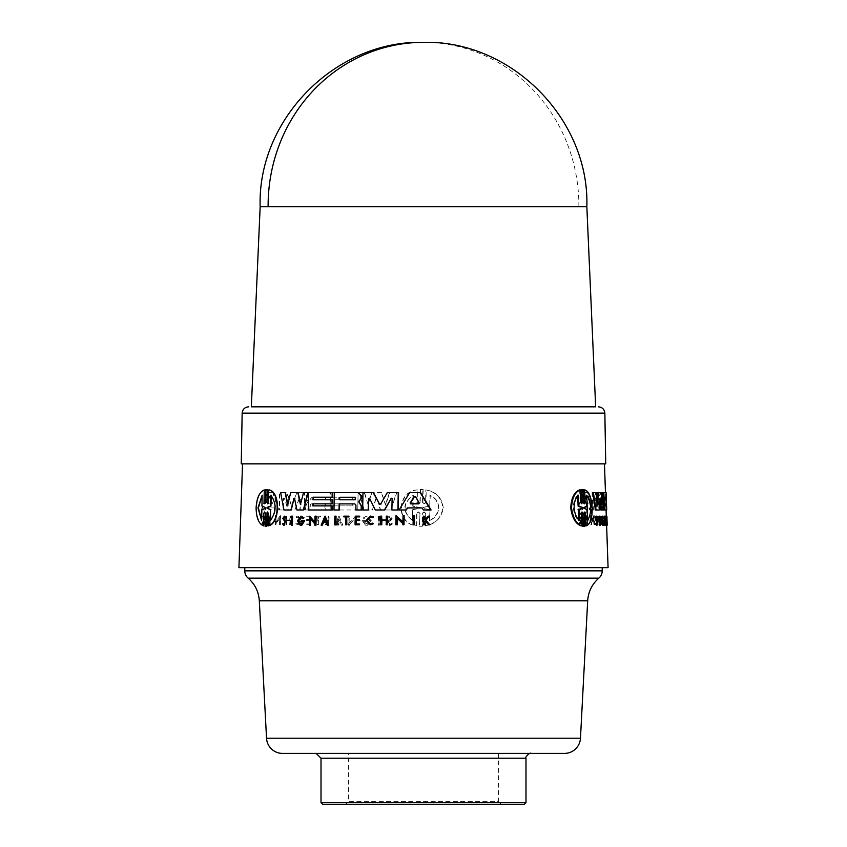 <?xml version="1.0" encoding="UTF-8"?>
<svg xmlns="http://www.w3.org/2000/svg" width="847" height="847" viewBox="0 0 847 847"><rect width="100%" height="100%" fill="white"/><g stroke="black" fill="none" stroke-linecap="round" stroke-linejoin="round"><path stroke-width="0.64" stroke-dasharray="4.24 3.18" d="M260.156 206.753L586.844 206.753M369.546 406.835L595.653 406.835L369.546 406.835M564.483 753.407L282.517 753.407M592.064 492.615L592.72 509.989L594.912 509.989L594.869 498.195L597.389 509.989L600.015 509.989L601.349 498.46L601.762 509.989L602.926 509.989L602.312 492.615L600.025 492.615L598.755 504.134L595.939 492.615L592.064 492.615L595.219 492.615L596.987 505.13L597.209 501.826M597.77 492.615L600.407 492.615L601.709 504.611L601.857 499.815M602.048 492.615L603.053 492.615L602.704 509.989L603.35 509.989M601.508 509.989L600.841 509.989M599.782 500.672L599.21 498.661L598.628 509.989L599.295 509.989M596.087 509.989L595.409 509.989M602.693 520.704L603.392 520.704L602.461 525.204M602.323 516.13L602.926 518.724L602.376 517.528L603.032 517.528M602.926 518.724C602.281 516.744 601.91 517.411 601.783 520.704L602.598 523.88L602.725 521.614M605.467 524.028L604.578 518.65L604.663 525.204M604.345 516.162L605.414 522.514L605.234 517.506M605.192 516.162L605.51 525.204M606.113 516.172L606.177 522.853M607.204 525.204L606.272 525.204M596.394 521.688C596.764 524.484 596.5 525.098 595.589 523.531L596.86 524.632M595.939 516.162L596.722 517.644L595.568 518.502L596.542 520.863L596.214 525.616M596.415 518.025L595.568 518.502M599.136 516.162L599.464 525.204M584.875 513.293L584.112 511.969L583.435 513.293L583.954 526.22L582.641 526.22M582.122 513.293L581.296 511.969L580.576 513.293L581.084 525.86M579.623 489.905L580.131 502.472L580.968 503.796L581.677 502.472M581.158 489.545L582.482 489.534L583.001 502.472L583.784 503.796L584.451 502.462M583.954 489.905C593.006 491.567 594.403 523.774 585.372 525.86M375.316 509.989L369.79 498.195L368.72 498.46L369.461 498.195M362.675 509.989L363.31 492.615L373.485 492.615M380.631 504.134L379.562 504.134L380.959 504.134L387.619 492.615L398.577 492.615M391.886 509.989L392.436 498.47L391.293 498.195L392.097 498.47M339.361 509.989L356.174 509.989L356.259 505.119L355.137 503.891M312.797 505.881L332.289 505.881L331.897 509.989L334.3 509.989L334.597 492.615L358.27 492.615L332.522 492.615L332.119 497.21L352.733 497.21L352.691 499.762L332.066 499.762L332.003 503.838L352.617 503.838L352.903 505.881L332.289 505.881L331.897 509.989L357.773 509.989L358.08 492.615L332.193 492.615L332.119 497.21L353.061 497.21L353.019 499.762L332.395 499.762L332.003 503.838L352.945 503.838L352.903 505.881M399.096 509.989L409.98 492.615L420.557 492.615M423.331 509.989L422.473 507.914M404.326 524.759L403.225 524.759L403.246 523.584L397.37 518.523M397.254 524.759L396.163 524.759L396.332 515.717M402.939 521.763L403.405 515.717L404.495 515.717M327.355 525.204L326.476 522.112M322.516 525.204L321.468 525.204L325.248 516.172M314.893 522.133L315.328 516.162L316.143 516.162M315.984 525.204L315.169 525.204L315.19 524.028L310.807 519.042M310.701 525.204L309.886 525.204L310.044 516.162M291.347 525.204L291.844 516.162L292.575 516.162M312.903 499.762L332.066 499.762M305.788 509.989L310.193 509.989L310.277 505.119L311.273 503.891L325.354 503.891L325.248 509.989L330.15 509.989L330.446 492.615L308.732 492.615L306.032 496.003L305.989 497.972L308.223 501.699L305.862 505.955L305.788 509.989L308.583 509.989L308.89 492.615L332.193 492.615M283.957 509.989L280.96 492.615L285.492 492.615M287.821 504.367L291.019 492.615L298.123 492.615M300.621 503.923L303.829 492.615L308.149 492.615M296.926 509.989L294.872 498.661L293.983 498.661L294.544 498.661M266.805 526.22L265.439 526.22L265.693 513.293L264.963 511.969L264.169 513.293M263.915 525.86C259.203 523.88 256.726 517.888 256.493 507.882C257.149 497.909 259.87 491.916 264.645 489.905M264.391 502.472L265.122 503.796L265.916 502.472L266.17 489.545L267.536 489.534M267.281 502.472L268.044 503.796L268.87 502.462L269.113 489.905M268.404 525.86L268.647 513.293L267.885 511.969L267.07 513.293M284.454 525.616L282.803 523.848L283.438 523.531L284.476 524.632L285.164 521.688L283.163 518.428L284.761 516.162M285.545 518.025L284.401 517.231M301.797 525.204L300.484 525.204L297.773 520.704L301.299 516.13M303.152 518.724L300.95 517.528M300.833 523.88L303.533 521.614M301.627 521.614L301.966 520.704L304.729 520.704M386.581 519.994L386.656 516.162L387.714 516.162M387.555 524.759L386.497 524.759L386.581 520.503M381.796 524.759L380.758 524.759L380.906 516.162L381.944 516.162M355.994 523.997L359.647 523.997M355.105 524.759L355.581 516.162L359.784 516.162M356.079 519.455L359.731 519.455M430.128 524.759L428.953 524.759L425.363 520.789L424.474 521.71M424.421 524.759L423.532 524.759L423.701 516.162L424.591 516.162M425.469 519.476L428.635 516.162L429.778 516.162M370.647 524.759L366.486 520.418L370.806 516.077M372.818 517.655L370.467 516.966M370.34 523.87L372.807 523.118M346.868 524.759L345.936 524.759L346.074 516.892M343.84 516.892L344.178 516.162L348.826 516.162M348.805 516.892L347.005 516.892M334.681 524.759L335.147 516.162L336.058 516.162M335.603 523.912L338.684 523.912M414.585 524.759L413.452 524.759L413.632 515.717L414.765 515.717M242.538 463.849L604.462 463.849L242.538 463.849M606.293 516.172L606.6 525.204M604.472 509.989L603.816 509.989M603.54 501.911L603.202 492.615L605.467 492.615L605.626 497.21L606.272 497.21M605.711 499.762L605.859 503.838L606.494 503.838L606.346 499.762L604.906 499.762M605.933 505.881L605.446 492.615L603.17 492.615L602.715 496.003L603.223 509.989L604.133 509.989L604.091 503.891L605.679 503.891L605.891 509.989L606.717 509.989L606.558 505.881L604.483 505.881L604.409 503.838L605.054 503.838L604.409 503.838M608.082 567.638L238.918 567.638M419.741 526.22L422.431 526.22L422.685 513.293L424.241 511.969L425.755 513.293L425.49 525.86C435.676 523.88 441.605 517.888 443.277 507.882C442.049 497.909 436.364 491.916 426.221 489.905L425.967 502.472L424.411 503.796L422.907 502.472L423.161 489.545L420.472 489.534L420.218 502.472L418.672 503.796L417.19 502.462L417.433 489.905C396.947 491.567 395.814 523.774 416.724 525.86L416.978 513.293L418.513 511.969L420.006 513.293L419.381 526.22L420.705 526.262L422.06 526.22L422.685 513.293M378.493 516.162L378.334 525.204L379.35 525.204L379.52 516.162L378.164 516.162L378.006 525.204L379.35 525.204M392.436 523.848L391.473 523.531L389.853 524.632L388.942 521.688L391.081 520.28L392.129 518.428L389.8 516.162L387.566 517.644L388.54 518.025L389.779 517.231L391.081 518.502L388.413 520.863L389.832 525.616L392.436 523.848L391.473 523.531M341.712 525.204L342.844 525.204L339.139 516.172L335.179 525.204L336.291 525.204L337.646 522.112L340.441 522.112L341.394 525.204L342.527 525.204L339.139 516.172M355.105 518.65L354.988 525.204L355.952 525.204L356.111 516.162L349.875 522.514L349.98 516.162L349.059 516.162L348.9 525.204L349.822 525.204L349.843 524.028L355.105 518.65L354.671 525.204L355.952 525.204M365.872 525.204L367.556 525.204L371.272 520.704L366.878 516.13L363.384 517.845L364.422 518.724L366.846 517.528L369.895 520.704L366.74 523.88L363.829 521.614L365.819 521.614L365.84 520.704L362.378 520.704L365.555 525.204L367.227 525.204L370.944 520.704L366.55 516.13L363.384 517.845M390.795 509.989L396.82 492.615L389.789 492.615L385.533 505.13L381.711 492.615L371.971 492.615L368.022 504.611L364.623 492.615L359.297 492.615L364.157 509.989L372.405 509.989L376.079 498.661L377.307 498.661L380.621 509.989L390.795 509.989L396.47 492.615L389.789 492.615M372.405 509.989L375.75 498.661L377.307 498.661L380.292 509.989L390.456 509.989M357.773 509.989L358.08 492.615M270.384 515.717L269.759 515.717L269.59 524.759L270.204 524.759L270.384 515.717L269.399 515.717L269.59 524.759M325.417 523.912L325.407 524.759L328.943 524.759L329.091 516.162L328.213 516.162L328.075 523.912L325.1 523.912L328.075 523.912M320.537 516.892L320.547 516.162L316.355 516.162L316.344 516.892L317.953 516.892L317.816 524.759L318.652 524.759L318.79 516.892L320.537 516.892L320.23 516.162L316.355 516.162M296.704 517.655L298.25 516.966L300.791 520.418L298.133 523.87L296.535 523.118L296.111 523.806L298.112 524.759L301.468 520.418L298.271 516.077L296.312 516.945L296.365 517.655L297.922 516.966L300.463 520.418L297.805 523.87L296.535 523.118M262.697 516.162L263.872 520.185L261.734 524.759L264.137 520.789L264.92 524.759L265.1 516.162L264.592 519.476L262.697 516.162L261.776 516.162L263.872 520.185M306.847 523.997L306.836 524.759L310.341 524.759L310.489 516.162L306.985 516.162L306.974 516.892L309.737 516.892L309.695 519.455L306.921 519.455L306.91 520.503L309.674 520.503L309.61 523.997L306.519 523.997L306.508 524.759L310.341 524.759M286.159 516.162L286 524.759L286.71 524.759L286.794 520.503L290.045 520.503L289.96 524.759L290.69 524.759L290.849 516.162L290.119 516.162L290.055 519.994L286.805 519.994L286.868 516.162L285.82 516.162L285.661 524.759L286.71 524.759M279.701 524.759L280.389 524.759L280.558 515.717L276.101 522.08L276.228 515.717L275.571 515.717L275.402 524.759L276.048 524.759L276.069 523.584L279.828 518.216L279.362 524.759L280.039 524.759L280.558 515.717M274.026 507.914L274.693 509.989L278.79 509.989L273.105 492.615L267.398 492.615L261.723 509.989L265.28 509.989L265.969 507.914L274.026 507.914L274.343 509.989L278.79 509.989M294.841 509.989L299.277 498.195L300.431 498.46L300.219 509.989L304.571 509.989L304.878 492.615L296.99 492.615L292.183 504.134L291.188 504.134L286.953 492.615L279.859 492.615L279.531 509.989L283.364 509.989L283.576 498.47L284.327 498.195L288.382 509.989L294.841 509.989L299.605 498.195L300.431 498.46L299.891 509.989L304.571 509.989M296.99 492.615L291.855 504.134L290.86 504.134L292.183 504.134L290.86 504.134L286.614 492.615L279.51 492.615L279.192 509.989L283.025 509.989L283.237 498.47L284.327 498.195L288.044 509.989L294.512 509.989M586.495 515.717L586.325 524.759L586.495 515.717L587.204 515.717L587.045 524.759L586.325 524.759M606.399 523.912L606.251 516.162L606.399 523.912L607.14 523.912L606.505 523.912M605.912 524.759L605.774 516.162L605.817 524.759L606.558 524.759L606.452 516.892L605.806 516.892M601.158 523.118L601.73 524.759L602.545 520.418C602.228 516.426 601.656 515.262 600.819 516.945L600.978 517.655L602.111 516.966L600.978 517.655C601.635 516.321 602.101 517.242 602.355 520.418C602.312 523.647 601.91 524.547 601.158 523.118L602.365 523.87L601.158 523.118M601.423 516.077L600.819 516.945L601.645 517.655C602.291 516.321 602.746 517.242 603.011 520.418C602.969 523.647 602.566 524.547 601.815 523.118L602.397 524.759L603.202 520.418C602.884 516.426 602.312 515.262 601.486 516.945L602.079 516.077L601.423 516.077M579.263 524.759L581 520.789L582.048 524.759L581.698 516.162L581.381 519.476L578.565 516.162L580.693 520.185L578.639 524.759L580.015 524.759L581.741 520.789L582.217 521.71L581.476 521.71M604.44 520.503L604.038 524.759L604.726 524.759L604.43 516.162L603.731 516.162L604.409 519.455L603.879 520.503L605.086 520.503L604.493 519.455L605.054 519.455L604.959 516.892L603.731 516.162M598.427 516.162L598.575 519.994L597.114 519.994L596.627 516.162L596.944 524.759L597.135 520.503L598.585 520.503L599.051 524.759L598.427 516.162L599.104 516.162L599.242 519.994L597.114 519.994M591.174 523.584L593.302 518.216L593.948 524.759L593.609 515.717L591.121 522.08L590.433 515.717L590.772 524.759L593.991 518.216L594.234 524.759L593.546 524.759M588.919 507.914L589.512 509.989L592.265 509.989L587.416 492.615L582.535 492.615L577.675 509.989L581.508 509.989L582.058 507.914L589.628 507.914L590.211 509.989L592.265 509.989M601.095 498.195L602.005 498.47L601.095 498.195M598.755 504.134L596.616 492.615L592.752 492.615L593.408 509.989L595.6 509.989L594.869 498.195L595.557 498.195L598.067 509.989L600.671 509.989L602.005 498.46L602.418 509.989L603.583 509.989L602.969 492.615L600.692 492.615L599.422 504.134L598.755 504.134M604.176 497.21L604.822 497.21L604.176 497.21L604.26 499.762M422.907 502.472L424.04 503.796L425.967 502.472M425.49 525.86L425.12 525.86C435.294 523.87 441.213 517.877 442.886 507.882C441.668 497.92 435.983 491.927 425.85 489.905L425.596 502.472M390.478 519.55L390.742 518.502L389.44 517.231L388.54 518.025M388.942 521.688L391.78 518.428L389.461 516.162L387.227 517.644L388.201 518.025M363.829 521.614L366.412 523.88L369.567 520.704L366.518 517.528L364.422 518.724M296.206 523.118L295.783 523.806L297.784 524.759L301.14 520.418L297.943 516.077L295.984 516.945L296.365 517.655M307.81 502.313L308.033 501.18M596.722 517.644L597.4 517.644M603.752 517.845L603.106 517.845M603.138 521.614L603.795 521.614M603.36 502.313L604.07 501.699L603.371 496.003L603.826 492.615L603.17 492.615M244.783 567.638L602.217 567.638L244.783 567.638M429.408 520.587L430.011 509.682L429.408 520.587C434.797 517.983 437.783 513.748 438.397 507.882C438.068 502.059 435.242 497.824 429.927 495.177L429.704 506.083L422.992 507.364L422.971 508.401L429.63 509.682M429.704 506.083L430.308 495.177C435.623 497.814 438.439 502.049 438.788 507.882C438.185 513.737 435.178 517.972 429.789 520.587M419.18 508.391L419.731 507.882L419.201 507.374L412.743 506.125L412.955 495.177C402.272 503.51 402.103 511.98 412.457 520.587L412.68 509.64L420.101 507.882L412.743 506.125M267.483 503.859L269.854 496.353L270.426 496.353L272.533 503.319L271.834 503.859L270.066 496.353L267.218 503.065L267.483 503.859L271.834 503.859M324.21 499.804L310.743 499.804L324.21 499.804L325.312 498.534L324.253 497.253L310.785 497.253L310.743 499.804M311.071 499.804L311.114 497.253L324.57 497.253L325.629 498.534L324.528 499.804M261.638 520.587L261.861 509.682M579.454 520.587L578.702 520.587L578.67 519.804M577.686 495.95L577.654 495.177C574.838 497.814 573.408 502.049 573.355 507.882C573.917 513.737 575.695 517.972 578.702 520.587M584.197 507.374L583.223 507.882L584.239 508.391M584.335 503.859L583.318 503.065L584.959 496.353L587.299 503.859L588.252 503.319L585.679 496.353L584.335 503.859L588.019 503.859M606.124 499.804L603.9 499.804L606.124 499.804L606.039 497.253L604.462 497.253L604.546 499.804M603.9 499.804L603.805 497.253L605.393 497.253L605.489 499.804M423.5 753.407L316.206 753.407L423.5 753.407M348.625 753.407L498.375 753.407L348.625 753.407L348.625 801.442L498.375 801.442L501.572 804.65L345.428 804.65L501.572 804.65M498.375 753.407L498.375 801.442L348.625 801.442L345.428 804.65M605.743 463.849L241.257 463.849M420.006 513.293L419.381 526.22M419.636 513.293L418.143 511.969L416.978 513.293M416.724 525.86L416.608 513.293M417.433 489.905L417.073 489.905C396.597 491.578 395.475 523.764 416.364 525.86M417.19 502.462L417.073 489.905M416.83 502.462L418.312 503.796L420.218 502.472M420.472 489.534L419.847 502.472M423.161 489.545L420.112 489.534M422.537 502.472L422.801 489.545M425.755 513.293L425.12 525.86M425.374 513.293L423.871 511.969L422.314 513.293M379.52 516.162L378.164 516.162M379.022 525.204L379.181 516.162M388.604 521.688L389.504 524.632L391.134 523.531M390.139 519.55L388.074 520.863L389.493 525.616L392.097 523.848M340.441 522.112L341.394 525.204M337.646 522.112L340.123 522.112M336.291 525.204L337.318 522.112M335.179 525.204L335.963 525.204M338.821 516.172L334.851 525.204M349.843 524.028L354.787 518.65M349.822 525.204L349.525 524.028M348.9 525.204L349.504 525.204M349.059 516.162L348.572 525.204M349.98 516.162L348.731 516.162M349.875 522.514L349.663 516.162M356.111 516.162L349.546 522.514M355.624 525.204L355.782 516.162M362.378 520.704L365.555 525.204M365.84 520.704L362.05 520.704M365.819 521.614L365.512 520.704M363.501 521.614L365.491 521.614M363.067 517.845L364.104 518.724M364.157 509.989L372.077 509.989M359.297 492.615L363.829 509.989M364.623 492.615L358.98 492.615M368.022 504.611L364.295 492.615M371.971 492.615L367.693 504.611M381.711 492.615L371.642 492.615M385.533 505.13L381.372 492.615M389.451 492.615L385.194 505.13M352.585 505.881L331.96 505.881M270.204 524.759L270.024 515.717M269.23 524.759L269.844 524.759M328.943 524.759L325.079 524.759L325.1 523.912M328.213 516.162L327.747 523.912M329.091 516.162L327.884 516.162M328.625 524.759L328.774 516.162M318.79 516.892L320.208 516.892M318.652 524.759L318.472 516.892M317.953 516.892L317.487 524.759M316.344 516.892L317.625 516.892M316.026 516.162L316.016 516.892M264.126 519.476L262.316 516.162M264.592 519.476L263.756 519.476M264.656 516.162L264.222 519.476M265.1 516.162L264.285 516.162M264.92 524.759L264.73 516.162M264.55 521.71L264.116 524.759M264.137 520.789L264.179 521.71M262.284 524.759L263.766 520.789M263.502 520.185L261.352 524.759M309.61 523.997L306.519 523.997M309.674 520.503L309.293 523.997M306.91 520.503L309.356 520.503M306.921 519.455L306.582 520.503M309.695 519.455L306.603 519.455M309.737 516.892L309.367 519.455M306.974 516.892L309.42 516.892M306.985 516.162L306.646 516.892M310.489 516.162L306.656 516.162M310.013 524.759L310.171 516.162M286.868 516.162L285.82 516.162M286.805 519.994L286.53 516.162M290.055 519.994L286.466 519.994M290.119 516.162L289.716 519.994M290.849 516.162L289.79 516.162M290.69 524.759L290.521 516.162M290.045 520.503L289.632 524.759M286.794 520.503L289.706 520.503M286.371 524.759L286.455 520.503M279.828 518.216L279.362 524.759M276.069 523.584L279.478 518.216M276.048 524.759L275.72 523.584M275.571 515.717L275.053 524.759M276.228 515.717L275.222 515.717M276.101 522.08L275.878 515.717M280.209 515.717L275.751 522.08M265.969 507.914L273.676 507.914M265.28 509.989L265.598 507.914M261.723 509.989L264.91 509.989M267.398 492.615L261.342 509.989M273.105 492.615L267.038 492.615M278.451 509.989L272.755 492.615M311.273 503.891L325.354 503.891M310.944 503.891L310.277 505.119M309.875 509.989L309.96 505.119M305.862 505.955L305.46 509.989M307.482 502.313L305.534 505.955M305.989 497.972L307.705 501.18M308.732 492.615L305.703 496.003L305.661 497.972M330.446 492.615L308.403 492.615M330.15 509.989L330.129 492.615M325.248 509.989L329.822 509.989M325.026 503.891L324.92 509.989M283.989 498.195L283.237 498.47L283.989 498.195M304.878 492.615L296.662 492.615M304.242 509.989L304.549 492.615M583.954 526.22L584.684 526.22M582.482 489.534L583.223 489.534M585.976 515.717L586.696 515.717M586.844 524.759L587.564 524.759L587.204 515.717M599.761 525.204L600.417 525.204M598.734 516.162L600.089 516.162M605.817 524.759L607.193 524.759L607.045 523.912M605.541 516.892L606.187 516.892L606.463 524.759L607.066 524.759M606.293 516.162L606.876 516.162L607.14 523.912M605.637 516.892L606.272 516.892M605.351 516.892L606.187 516.892M605.33 516.162L605.997 516.892M606.452 516.892L606.42 516.162M601.042 523.806L601.709 523.806M581 520.789L581.741 520.789M578.639 524.759L580.015 524.759M580.693 520.185L581.434 520.185L579.401 524.759M578.565 516.162L579.316 516.162L581.434 520.185M580.904 519.476L581.645 519.476L579.92 516.162M581.254 516.162L581.995 516.162L582.133 519.476M582.048 524.759L582.778 524.759L582.44 516.162M581.603 524.759L582.778 524.759M582.217 521.71L582.344 524.759M604.006 523.997L605.213 523.997L605.086 520.503M604.567 523.997L605.213 523.997M603.879 520.503L604.536 520.503M603.847 519.455L604.493 519.455M604.409 519.455L605.054 519.455M604.313 516.892L604.959 516.892M603.752 516.892L604.409 516.892M604.038 524.759L605.372 524.759L605.076 516.162M604.652 523.997L605.372 524.759M598.575 519.994L599.242 519.994M599.051 524.759L599.718 524.759L599.104 516.162M598.744 524.759L599.718 524.759M598.585 520.503L599.263 520.503L599.411 524.759M597.135 520.503L599.263 520.503M597.294 524.759L597.961 524.759L597.813 520.503M596.944 524.759L597.961 524.759M596.627 516.162L597.304 516.162L597.622 524.759M597.791 519.994L597.643 516.162M606.187 525.204L605.616 525.204M604.811 525.204L605.457 525.204M604.578 518.65L605.224 518.65M605.298 516.162L605.944 516.162M605.414 522.514L606.06 522.514M593.302 518.216L593.991 518.216M591.217 524.759L591.915 524.759L591.873 523.584M590.772 524.759L591.915 524.759M590.433 515.717L591.132 515.717L591.471 524.759M591.121 522.08L591.82 522.08L591.577 515.717M593.609 515.717L594.298 515.717L591.82 522.08M593.948 524.759L594.636 524.759L594.298 515.717M602.831 525.204L603.477 525.204M603.392 520.704L604.049 520.704M589.512 509.989L590.211 509.989M582.058 507.914L589.628 507.914M581.508 509.989L582.249 509.989L582.8 507.914M577.675 509.989L582.249 509.989M582.535 492.615L583.265 492.615L578.437 509.989M587.416 492.615L583.265 492.615M592.953 509.989L588.125 492.615M605.129 505.881L604.483 505.881M606.251 497.21L606.092 492.615L605.446 492.615L606.103 492.615L603.826 492.615M604.133 509.989L604.779 509.989L603.869 509.989L604.006 502.313M603.223 509.989L603.869 509.989M603.075 505.955L603.731 505.955M602.789 497.972L603.445 497.972M605.891 509.989L606.696 509.989M605.679 503.891L606.314 503.891L606.537 509.989M604.091 503.891L606.314 503.891M604.737 503.891L604.61 505.119L603.964 505.119M604.779 509.989L604.61 505.119M596.616 492.615L595.219 492.615M601.709 504.611L602.365 504.611M600.407 492.615L601.063 492.615M596.987 505.13L597.664 505.13M600.015 509.989L600.671 509.989M597.389 509.989L598.067 509.989M594.912 509.989L595.6 509.989M592.72 509.989L593.408 509.989M600.025 492.615L600.692 492.615M602.312 492.615L602.969 492.615M602.926 509.989L603.583 509.989M601.762 509.989L602.418 509.989M338.779 518.819L337.551 521.593L339.912 521.593L338.779 518.819L340.229 521.593L337.551 521.593M270.066 496.353L269.494 496.353L270.066 496.353M586.177 496.353L584.959 496.353L586.177 496.353M430.011 509.682L423.341 508.401L423.362 507.364L430.085 506.083M412.68 509.64L412.457 520.587M412.817 520.587C402.452 512.022 402.621 503.552 413.315 495.177L412.955 495.177M413.315 495.177L413.103 506.125M413.04 509.64L419.551 508.391M337.868 521.593L339.096 518.819M272.183 503.859L267.843 503.859M262.242 509.682L265.513 508.401L265.535 507.364L262.316 506.083L262.168 495.177M270.68 520.587C276.8 512.022 276.969 503.552 271.178 495.177L270.818 495.177M326.275 521.593L324.877 518.819M419.053 503.859L419.604 503.065L415.686 496.353L414.617 496.353L415.326 496.353M355.528 499.804L355.571 497.253M577.654 495.177L578.406 495.177M587.289 509.64L586.579 509.64L587.003 520.587L587.723 520.587M587.003 520.587L587.68 519.624M586.759 496.13L586.008 495.177L586.727 495.177M586.008 495.177L586.442 506.125L587.151 506.125M583.467 507.374L586.442 506.125M586.579 509.64L583.509 508.391M606.886 521.593L606.24 521.593L606.886 521.593M606.357 521.593L606.208 518.819L606.844 518.819M606.208 518.819L606.24 521.593M587.299 503.859L583.604 503.859M603.805 497.253L604.462 497.253M605.393 497.253L606.039 497.253M525.987 802.723L321.013 802.723M524.071 804.65L322.929 804.65M578.882 206.753A163.344 155.382 90 0 0 423.5 42.35M604.853 413.135L242.147 413.135M598.85 578.141L248.15 578.141M602.217 570.846L244.783 570.846M580.47 738.224L266.53 738.224M595.812 519.55L596.489 519.55M587.68 600.819L259.32 600.819M525.987 758.213L321.013 758.213M583.435 513.293L584.165 513.293M583.731 502.472L583.001 502.472M580.883 502.472L580.131 502.472M580.576 513.293L581.317 513.293M596.542 520.863L597.22 520.863M604.017 501.18L603.36 501.18M603.064 500.069L603.72 500.069M602.715 496.003L603.371 496.003M583.318 503.065L584.049 503.065M587.5 503.065L588.21 503.065M580.968 503.796L581.709 503.796M602.598 523.88L603.255 523.88M584.112 511.969L584.832 511.969M583.784 503.796L584.515 503.796M581.296 511.969L582.037 511.969M601.73 524.759L602.397 524.759M595.97 517.231L596.659 517.231M599.358 498.205L600.025 498.205M601.201 497.888L601.857 497.888M594.679 497.888L595.356 497.888M598.564 504.547L599.231 504.547M585.192 496.067L585.923 496.067"/><path stroke-width="1.27" d="M268.118 206.753L260.156 206.753L251.347 406.835L595.653 406.835L586.844 206.753L268.118 206.753A163.344 155.382 -90 0 1 423.5 42.35C335.836 40.063 257.308 119.099 260.156 206.753M259.32 600.819C258.706 591.735 254.979 584.176 248.15 578.141A9.613 9.613 0 0 1 244.783 570.846L602.217 570.846A9.613 9.613 0 0 1 598.85 578.141C592.021 584.176 588.294 591.735 587.68 600.819L580.47 738.224A16.019 16.019 0 0 1 564.483 753.407L282.517 753.407A16.019 16.019 0 0 1 266.53 738.224L259.32 600.819L587.68 600.819M251.347 406.835L595.653 406.835M604.853 413.135L242.147 413.135L241.257 463.849L605.743 463.849L604.853 413.135C604.419 409.302 602.281 407.206 598.448 406.835M598.628 509.989L595.409 509.989L592.731 492.615L595.896 492.615L597.664 505.13L598.437 492.615L601.063 492.615L602.365 504.611L602.704 492.615L606.103 492.615L606.272 497.21L604.822 497.21L604.906 499.762L606.357 499.762L606.494 503.838L605.054 503.838L605.859 503.838L605.933 505.881M597.209 501.826L597.77 492.615L598.437 492.615M601.857 499.815L602.048 492.615L602.704 492.615M602.704 509.989L601.508 509.989L600.205 498.661L599.295 509.989L596.087 509.989L593.419 492.615M603.699 492.615L603.35 509.989L600.841 509.989L599.782 500.672M603.032 517.528L603.572 518.724C602.937 516.744 602.566 517.411 602.439 520.704L603.255 523.88L603.795 521.614L602.725 521.614L602.693 520.704L604.049 520.704L603.477 525.204L602.461 525.204L601.455 520.704L602.323 516.13L603.752 517.845L602.926 518.724M606.261 525.204L605.51 525.204L605.467 524.028L606.113 524.028L605.224 518.65L605.457 525.204L604.663 525.204L604.345 516.162L604.991 516.162L606.06 522.514L605.944 516.162L606.261 525.204L606.833 525.204L606.759 516.172L606.113 516.172L606.177 522.853M605.234 517.506L605.192 516.162L605.838 516.162M596.256 518.502L597.093 518.025L596.256 518.502L597.22 520.863L596.891 525.616L595.261 523.848L596.277 523.531C597.177 525.098 597.442 524.484 597.071 521.688L595.886 518.428L596.616 516.162L597.4 517.644L596.415 518.025M597.071 521.688L596.394 521.688L595.208 518.428L595.939 516.162L596.616 516.162M599.464 525.204L599.136 516.162L600.089 516.162L600.417 525.204L599.464 525.204M583.954 526.22L582.641 526.22L582.122 513.293L582.852 513.293L583.371 526.22L582.641 526.22L583.954 526.22M582.852 513.293L582.037 511.969L581.317 513.293L581.825 525.86L581.084 525.86C575.621 523.88 572.17 517.888 570.73 507.882C571.302 497.909 574.266 491.916 579.623 489.905L580.375 489.905L580.883 502.472L581.709 503.796L582.418 502.472L581.9 489.545L583.223 489.534L583.731 502.472L584.515 503.796L585.171 502.462L584.674 489.905C593.694 491.578 595.092 523.764 586.092 525.86L585.595 513.293L584.875 513.293L585.372 525.86L586.092 525.86M582.418 502.472L581.677 502.472L581.158 489.545L583.223 489.534M585.171 502.462L584.451 502.462L583.954 489.905L584.674 489.905M369.79 498.195L368.72 498.46L368.509 509.989L363.003 509.989M368.72 498.47L368.18 509.989L362.675 509.989L362.982 492.615L373.485 492.615L379.562 504.134L380.959 504.134M380.631 504.134L379.223 504.134L380.631 504.134L387.28 492.615L398.577 492.615L398.249 509.989L392.225 509.989M392.436 498.47L391.293 498.195L384.729 509.989L375.645 509.989M358.408 492.615L361.754 496.003L361.722 497.972L358.853 501.699L361.563 505.955L361.5 509.989L358.101 509.989M339.467 503.891L354.808 503.891L339.467 503.891L339.361 509.989L333.972 509.989L334.279 492.615L358.27 492.615L361.425 496.003L361.394 497.972L359.107 501.18M407.555 507.914L405.946 509.989L399.096 509.989L409.62 492.615L420.557 492.615L431.102 509.989L423.331 509.989L422.102 507.914L407.555 507.914L406.295 509.989L399.445 509.989M420.197 492.615L430.721 509.989L423.701 509.989M397.37 518.216L397.254 524.759L395.814 524.759L395.983 515.717L402.928 522.08L403.056 515.717L404.146 515.717L403.977 524.759L402.876 524.759L402.897 523.584L397.031 518.216L396.904 524.759M395.983 515.717L403.278 522.08M404.146 515.717L403.977 524.759M323.808 522.112L322.199 525.204L323.808 522.112L326.159 522.112L327.355 525.204L328.435 525.204L327.673 525.204M325.248 516.172L328.763 525.204L325.248 516.172M316.143 516.162L315.984 525.204L314.84 525.204L314.862 524.028L310.489 518.65L310.373 525.204L309.568 525.204L309.727 516.162L314.893 522.514L314.999 516.162L316.143 516.162M310.817 518.65L310.373 525.204M309.727 516.162L315.211 522.514M292.236 516.162L292.077 525.204L291.347 525.204L291.506 516.162L292.575 516.162L292.406 525.204L291.675 525.204M313.274 497.21L312.903 499.762L332.395 499.762L332.32 503.838L312.829 503.838L312.797 505.881L332.289 505.881L332.215 509.989L308.255 509.989L308.562 492.615L332.522 492.615L332.437 497.21L313.274 497.21L313.221 499.762M313.157 503.838L313.115 505.881M331.96 505.881L331.897 509.989L310.193 509.989M294.872 498.661L293.983 498.661L291.241 509.989L284.296 509.989M293.983 498.661L290.913 509.989L283.957 509.989L280.611 492.615L285.492 492.615L287.98 505.13M285.153 492.615L287.641 505.13L290.69 492.615L298.123 492.615L300.77 504.611M297.795 492.615L300.441 504.611L303.501 492.615L308.149 492.615L303.65 509.989L297.255 509.989M265.069 526.22L266.445 526.22L267.07 513.293L266.805 526.22L265.069 526.22L265.323 513.293L264.582 511.969L263.798 513.293L263.544 525.86C258.811 523.87 256.323 517.877 256.09 507.882C256.757 497.92 259.478 491.927 264.275 489.905L264.02 502.472L264.275 489.905M263.798 513.293L263.544 525.86M264.02 502.472L264.751 503.796L265.545 502.472L265.799 489.545L267.176 489.534L266.17 489.545L267.536 489.534L266.911 502.472L267.684 503.796L268.499 502.462L268.753 489.905C280.209 491.578 279.933 523.764 268.044 525.86L268.287 513.293L267.514 511.969L266.699 513.293M268.753 489.905L269.113 489.905C280.548 491.567 280.272 523.774 268.404 525.86L268.044 525.86M283.099 523.531L284.137 524.632L284.825 521.688L282.824 518.428L284.423 516.162L286.212 517.644L285.206 518.025L284.401 517.231L283.501 518.502L285.206 520.863L284.116 525.616L282.453 523.848L283.438 523.531M284.571 517.252L283.851 518.502L285.545 520.863L284.116 525.616M303.205 521.614L301.627 521.614L301.638 520.704L304.729 520.704L301.797 525.204L300.156 525.204L297.445 520.704L300.971 516.13L304.009 517.845L302.824 518.724L300.95 517.528L298.493 520.704L300.833 523.88L303.205 521.614L301.956 521.614M301.119 517.538L298.822 520.704L300.103 523.552M381.616 516.162L381.881 519.994L386.253 519.994L386.317 516.162L387.375 516.162L387.217 524.759L386.158 524.759L386.243 520.503L381.87 520.503L381.796 524.759L380.419 524.759L380.578 516.162L381.616 516.162L381.542 519.994L386.253 519.994M387.375 516.162L387.217 524.759M359.319 523.997L359.308 524.759L359.647 523.997L355.994 523.997L356.058 520.503L359.382 520.503L359.403 519.455L359.71 520.503L356.386 520.503L356.322 523.997M359.403 519.455L356.079 519.455L356.121 516.892L359.446 516.892L359.467 516.162L355.264 516.162L355.105 524.759L359.308 524.759L355.433 524.759M359.467 516.162L359.774 516.892L356.449 516.892L356.396 519.455M425.363 520.789L424.474 521.71L424.421 524.759L423.161 524.759L423.331 516.162L424.22 516.162L424.156 519.476L425.099 519.476L428.264 516.162L429.408 516.162L425.565 520.185L429.747 524.759L428.582 524.759L424.993 520.789L424.474 521.71M424.22 516.162L424.527 519.476L425.099 519.476M429.408 516.162L425.935 520.185L429.747 524.759M372.479 523.118L373.336 523.806L370.319 524.759L366.158 520.418L370.478 516.077L373.358 516.945L372.818 517.655L370.467 516.966L367.026 520.418L370.34 523.87L372.479 523.118L373.008 523.806L370.319 524.759M370.478 516.077L373.358 516.945M370.637 516.966L367.354 520.418L369.948 523.785M345.756 516.892L343.84 516.892L343.85 516.162L348.826 516.162L348.805 516.892L346.688 516.892L346.868 524.759L345.618 524.759L345.756 516.892L344.157 516.892M335.92 523.912L336.058 516.162L334.83 516.162L334.681 524.759L338.345 524.759L338.684 523.912L338.673 524.759L334.999 524.759M414.405 515.717L414.585 524.759L413.092 524.759L413.272 515.717L414.405 515.717L414.225 524.759M242.538 463.849L238.918 567.638L608.082 567.638L606.6 525.204M603.54 501.911L603.816 509.989L606.071 509.989L606.293 516.172M604.462 463.849L605.467 492.615M604.822 497.21L605.626 497.21L605.711 499.762M300.971 516.13L304.009 517.845M284.423 516.162L286.212 517.644M359.329 502.313L358.779 501.18M581.825 525.86C576.394 523.87 572.953 517.877 571.524 507.882C572.085 497.92 575.028 491.927 580.375 489.905M603.117 525.204L602.111 520.704L602.979 516.13M244.783 567.638L244.783 570.846M602.217 567.638L602.217 570.846M261.638 520.587L257.975 507.882L262.168 495.177L261.935 506.083L265.164 507.364L265.143 508.401L261.861 509.682L261.638 520.587M262.157 495.601L258.367 507.882L261.649 520.164M267.08 508.391L267.101 507.374L270.595 506.125L270.818 495.177C276.62 503.51 276.461 511.98 270.32 520.587L270.532 509.64L267.08 508.391L267.472 507.374L270.595 506.125M410.657 503.859L410.139 503.065L414.257 496.353L415.326 496.353L419.244 503.065L418.683 503.859L410.657 503.859M415.686 496.353L414.617 496.353L410.424 503.319L418.683 503.859M340.166 499.804L339.054 498.534L340.208 497.253L355.253 497.253L355.211 499.804L340.166 499.804M355.253 497.253L340.526 497.253L339.372 498.534L340.483 499.804L355.211 499.804M579.454 520.587C576.468 517.983 574.7 513.748 574.128 507.882C574.181 502.059 575.611 497.824 578.406 495.177L578.861 506.083L582.344 507.364L582.387 508.401L579.009 509.682L579.454 520.587M584.239 508.391L584.197 507.374L587.151 506.125L586.727 495.177C591.608 503.51 591.937 511.98 587.723 520.587L587.289 509.64L584.239 508.391M525.987 802.723L524.071 804.65L322.929 804.65L321.013 802.723L525.987 802.723L525.987 758.213C524.346 757.684 530.476 751.776 530.794 753.407M321.013 802.723L321.013 758.213L525.987 758.213M338.366 523.912L335.603 523.912L335.74 516.162M346.688 516.892L346.55 524.759M348.498 516.162L348.488 516.892M373.029 516.945L372.489 517.655M424.103 521.71L424.051 524.759M381.87 520.503L381.457 524.759M386.243 520.503L381.531 520.503M304.401 520.704L301.468 525.204M303.681 517.845L302.824 518.724M285.873 517.644L285.206 518.025M265.799 489.545L267.176 489.534L266.911 502.472M293.655 498.661L294.544 498.661L293.655 498.661M307.821 492.615L303.321 509.989L296.926 509.989L294.544 498.661M332.193 492.615L332.119 497.21L312.945 497.21M332.066 499.762L332.003 503.838L312.829 503.838M315.825 516.162L315.666 525.204M322.199 525.204L321.14 525.204L324.92 516.172M326.159 522.112L323.49 522.112M422.102 507.914L407.195 507.914M354.808 503.891L355.931 505.119L355.846 509.989L361.171 509.989L361.245 505.955L359.012 502.313M339.149 503.891L339.044 509.989M368.392 498.46L369.461 498.195L368.392 498.46M391.293 498.195L384.39 509.989L375.316 509.989L369.461 498.195M390.954 498.195L392.097 498.47L390.954 498.195M398.228 492.615L397.899 509.989L391.886 509.989L392.097 498.47M373.146 492.615L379.562 504.134M584.684 526.22L583.371 526.22L584.684 526.22L584.165 513.293L584.832 511.969L585.595 513.293M600.131 525.204L599.803 516.162M607.193 524.759L606.897 516.162L606.293 516.162M596.86 524.632L596.277 523.531L595.261 523.848M596.891 525.616L595.949 523.848M606.886 522.112L606.833 525.204M606.907 525.204L607.024 522.112M607.204 525.204L606.759 516.172M606.156 525.204L606.113 524.028M605.309 525.204L604.991 516.162M603.382 521.614L603.35 520.704M606.071 509.989L606.696 509.989L606.568 505.881L605.129 505.881L605.054 503.838M606.717 509.989L604.472 509.989L603.858 492.615M606.558 505.881L606.484 503.838M606.346 499.762L606.251 497.21M324.877 518.819L325.947 521.593L323.713 521.593L324.877 518.819M414.617 496.353L415.326 496.353M606.844 518.819L606.992 521.593L606.844 518.819M270.532 509.64L270.68 520.587M271.178 495.177L270.955 506.125M270.892 509.64L267.451 508.391M325.195 518.819L324.03 521.593L325.947 521.593M578.702 520.587L578.247 509.682L579.009 509.682M578.247 509.682L581.645 508.401L581.603 507.364L578.099 506.083L577.654 495.177M578.861 506.083L578.099 506.083M587.68 519.624L586.759 496.13M248.15 578.141L598.85 578.141M266.53 738.224L580.47 738.224M595.632 520.28L596.309 520.28M582.387 508.401L581.645 508.401M581.603 507.364L582.344 507.364M242.147 413.135C242.581 409.302 244.719 407.206 248.552 406.835M321.013 758.213L316.206 753.407M586.844 206.753C589.692 119.099 511.165 40.063 423.5 42.35M583.308 526.262L584.038 526.262M581.825 489.502L582.567 489.502"/></g></svg>
